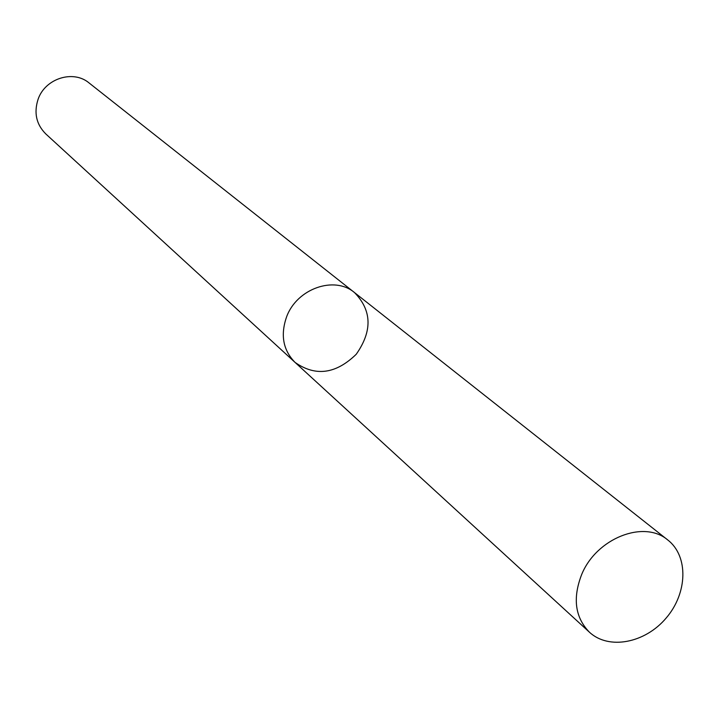 <?xml version="1.0" encoding="UTF-8"?>
<svg xmlns="http://www.w3.org/2000/svg" width="719" height="719" viewBox="0 0 719 719"><rect width="100%" height="100%" fill="white"/><g stroke="black" fill="none" stroke-linecap="round" stroke-linejoin="round"><path stroke-width="1.08" d="M295.078 362.421L45.764 133.905C36.301 124.369 33.739 112.829 38.08 99.303C45.108 78.425 73.311 69.527 89.111 82.982L354.512 292.588C334.506 275.413 296.893 288.598 286.62 316.782C280.266 335.027 283.088 350.243 295.078 362.421C315.506 376.765 335.89 374.042 356.238 354.26C372.514 331.019 371.939 310.464 354.512 292.588C334.506 275.413 296.893 288.598 286.62 316.782C280.266 335.027 283.088 350.243 295.078 362.421L589.445 632.217C608.732 650.165 645.051 643.181 666.154 618.052C687.589 593.202 688.676 556.236 667.879 540.068C644.044 519.388 596.087 538.342 581.536 574.849C572.513 598.442 575.146 617.558 589.445 632.217M354.512 292.588L667.879 540.068"/></g></svg>
